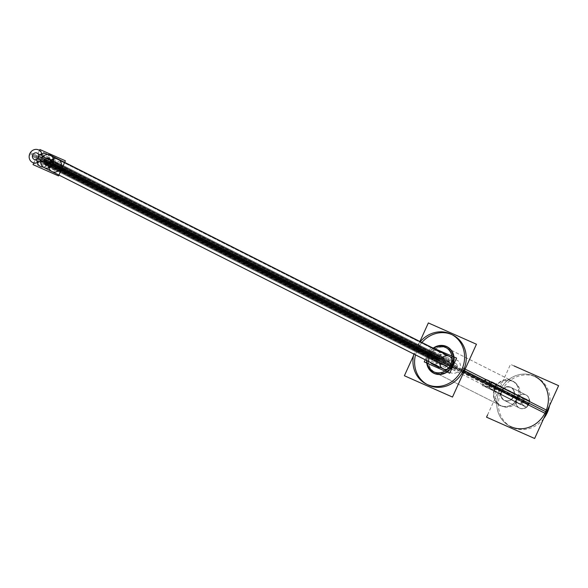 <?xml version="1.0" encoding="UTF-8"?>
<svg xmlns="http://www.w3.org/2000/svg" width="588" height="588" viewBox="0 0 588 588"><rect width="100%" height="100%" fill="white"/><g stroke="black" fill="none" stroke-linecap="round" stroke-linejoin="round"><path stroke-width="0.44" stroke-dasharray="2.94 2.21" d="M426.234 384.037L427.873 384.868A27.856 25.284 116.8 0 1 427.064 384.434M415.349 355.505A27.856 25.284 116.8 0 1 417.296 349.75A27.856 25.284 -63.2 0 1 421.905 342.503A27.856 25.284 -63.2 0 0 417.296 349.75A27.856 25.284 116.8 0 0 415.349 355.505M451.319 334.293L452.958 335.123A27.856 25.284 -63.2 0 0 452.128 334.726M428.277 354.615A14.626 13.274 116.8 0 0 426.859 361.311A14.626 13.274 116.8 0 1 428.277 354.615A14.626 13.274 -63.2 0 1 433.415 348.309A14.626 13.274 -63.2 0 0 428.277 354.615L516.499 398.73A7.313 6.637 -63.2 0 1 525.863 394.893A7.313 6.637 -63.2 0 1 528.641 404.11A7.313 6.637 116.8 0 1 519.278 407.947A7.313 6.637 116.8 0 1 516.499 398.73A7.313 6.637 -63.2 0 1 525.591 394.761A7.313 6.637 -63.2 0 1 528.641 404.11A7.313 6.637 116.8 0 1 519.549 408.079A7.313 6.637 116.8 0 1 516.499 398.73M535.117 376.548A27.856 25.284 -63.2 0 0 499.447 391.174L417.296 349.75M510.031 426.293A27.856 25.284 116.8 0 1 499.447 391.174A27.856 25.284 -63.2 0 1 534.08 376.063A27.856 25.284 -63.2 0 1 545.693 411.666A27.856 25.284 116.8 0 1 511.068 426.785A27.856 25.284 116.8 0 1 499.447 391.174M452.554 365.376L513.75 396.606A7.313 6.637 -63.2 0 0 510.972 387.382A7.313 6.637 -63.2 0 0 501.615 391.226A7.313 6.637 116.8 0 0 504.386 400.443A7.313 6.637 116.8 0 0 513.75 396.606A7.313 6.637 -63.2 0 0 510.7 387.257A7.313 6.637 -63.2 0 0 501.615 391.226A7.313 6.637 116.8 0 0 504.658 400.568A7.313 6.637 116.8 0 0 513.75 396.606L528.641 404.11M517.543 398.194A13.575 12.326 116.8 0 1 500.16 405.323A13.575 12.326 116.8 0 1 495 388.205A13.575 12.326 -63.2 0 1 512.383 381.075A13.575 12.326 -63.2 0 1 517.543 398.194A13.575 12.326 116.8 0 1 500.66 405.566A13.575 12.326 116.8 0 1 495 388.205A13.575 12.326 -63.2 0 1 511.883 380.84A13.575 12.326 -63.2 0 1 517.543 398.194M452.084 365.185A13.575 12.326 -63.2 0 0 446.924 348.067A13.575 12.326 -63.2 0 0 429.534 355.196A13.575 12.326 116.8 0 0 434.694 372.314A13.575 12.326 116.8 0 0 452.084 365.185A13.575 12.326 -63.2 0 0 446.417 347.824A13.575 12.326 -63.2 0 0 429.534 355.196A13.575 12.326 116.8 0 0 435.201 372.557A13.575 12.326 116.8 0 0 452.084 365.185M51.766 165.735A3.484 3.16 -63.2 0 0 57.881 166.558L449.092 363.832A3.484 3.16 116.8 0 1 443.308 361.275A3.484 3.16 116.8 0 1 449.092 363.832A3.484 3.16 -63.2 0 0 443.308 361.275A3.484 3.16 -63.2 0 0 449.092 363.832A3.484 3.16 -63.2 0 0 443.308 361.275A3.484 3.16 116.8 0 1 449.092 363.832A3.484 3.16 116.8 0 1 443.308 361.275A3.484 3.16 -63.2 0 0 449.092 363.832L57.881 166.558A3.484 3.16 -63.2 0 0 52.097 164.001A3.484 3.16 -63.2 0 0 57.881 166.558A3.484 3.16 116.8 0 1 52.097 164.001A3.484 3.16 116.8 0 1 57.881 166.558A3.484 3.16 -63.2 0 0 52.097 164.001A3.484 3.16 -63.2 0 0 51.818 164.89M53.339 158.826A6.96 6.321 116.8 0 1 58.124 159.061L64.673 162.362M58.91 175.055L51.854 171.498A6.96 6.321 116.8 0 1 48.819 167.786M431.504 363.649A6.96 6.321 116.8 0 1 428.858 354.873A6.96 6.321 116.8 0 1 437.773 351.212A6.96 6.321 116.8 0 1 441.074 357.453L49.862 160.179A0.537 0.485 -63.2 0 0 50.686 160.546A0.537 0.485 -63.2 0 1 49.862 160.179A6.96 6.321 116.8 0 0 47.459 154.497A6.96 6.321 116.8 0 1 49.862 160.179L441.074 357.453A0.537 0.485 -63.2 0 0 441.897 357.82A6.96 6.321 116.8 0 1 449.335 356.335M37.647 157.591A6.96 6.321 116.8 0 1 38.338 156.379A6.96 6.321 116.8 0 0 37.647 157.591A6.96 6.321 116.8 0 0 37.272 158.591A6.96 6.321 116.8 0 1 37.647 157.591L428.858 354.873A6.96 6.321 116.8 0 1 436.37 350.72A6.96 6.321 116.8 0 1 441.074 357.453A0.537 0.485 -63.2 0 0 441.897 357.82A6.96 6.321 116.8 0 1 442.882 356.982M41.777 153.703A6.96 6.321 116.8 0 1 46.562 153.938L437.773 351.212M443.065 368.772A6.96 6.321 116.8 0 1 439.765 362.531L48.554 165.257A0.537 0.485 -63.2 0 0 47.724 164.89A6.96 6.321 116.8 0 1 43.13 166.992A6.96 6.321 116.8 0 0 47.724 164.89A0.537 0.485 -63.2 0 1 48.297 164.772L439.508 362.054A0.537 0.485 -63.2 0 0 438.935 362.164A6.96 6.321 116.8 0 1 434.135 364.273M32.465 162.428L40.293 166.375A6.96 6.321 116.8 0 1 37.257 162.663M439.743 363.2A6.96 6.321 116.8 0 1 439.765 362.531L48.554 165.257A0.537 0.485 -63.2 0 0 48.297 164.772M40.205 160.612A3.484 3.16 -63.2 0 0 46.32 161.435A3.484 3.16 -63.2 0 0 40.535 158.878A3.484 3.16 -63.2 0 0 46.32 161.435A3.484 3.16 -63.2 0 0 40.535 158.878A3.484 3.16 116.8 0 1 46.32 161.435A3.484 3.16 116.8 0 1 40.535 158.878A3.484 3.16 -63.2 0 0 40.256 159.767M428.858 354.873A6.96 6.321 116.8 0 0 430.717 363.171A6.96 6.321 116.8 0 0 438.935 362.164L47.724 164.89L438.935 362.164A0.537 0.485 -63.2 0 1 439.765 362.531A0.537 0.485 -63.2 0 0 439.508 362.054M41.88 157.29A3.484 3.16 116.8 0 1 46.32 161.435L437.531 358.717L46.32 161.435A3.484 3.16 116.8 0 1 40.535 158.878L431.746 356.152A3.484 3.16 116.8 0 1 437.531 358.717A3.484 3.16 116.8 0 1 431.746 356.152A3.484 3.16 -63.2 0 0 437.531 358.717A3.484 3.16 -63.2 0 0 431.746 356.152A3.484 3.16 -63.2 0 0 437.531 358.717A3.484 3.16 116.8 0 1 431.746 356.152A3.484 3.16 116.8 0 1 437.531 358.717A3.484 3.16 -63.2 0 0 431.746 356.152L40.535 158.878A3.484 3.16 116.8 0 1 41.454 157.621M485.357 386.742A3.484 3.16 116.8 0 1 483.931 382.222A3.484 3.16 116.8 0 1 488.356 380.465A3.484 3.16 116.8 0 1 485.357 386.742A3.484 3.16 116.8 0 1 488.231 380.407A3.484 3.16 116.8 0 1 485.357 386.742L517.955 403.184A3.484 3.16 116.8 0 1 520.828 396.841A3.484 3.16 116.8 0 1 517.955 403.184A3.484 3.16 116.8 0 1 520.828 396.841L488.231 380.407M494.302 383.089A3.484 3.16 116.8 0 1 495.721 387.617A3.484 3.16 116.8 0 1 491.296 389.374A3.484 3.16 116.8 0 1 494.302 383.089A3.484 3.16 116.8 0 1 491.421 389.432A3.484 3.16 116.8 0 1 494.302 383.089L526.899 399.531A3.484 3.16 116.8 0 1 524.026 405.874A3.484 3.16 116.8 0 1 526.899 399.531A3.484 3.16 116.8 0 1 524.026 405.874L491.421 389.432M413.489 355.689L419.92 341.503M549.501 405.727A27.856 25.284 116.8 0 0 536.756 377.378A27.856 25.284 116.8 0 0 500.417 393.615L414.974 350.536A27.856 25.284 116.8 0 1 420.258 341.679M543.665 418.59A27.856 25.284 116.8 0 1 511.67 427.123A27.856 25.284 116.8 0 1 501.858 390.432L416.422 347.346A27.856 25.284 116.8 0 0 413.702 354.674M487.548 414.959L510.502 364.354L514.052 365.927M526.164 395.04A7.313 6.637 116.8 0 0 516.624 399.303L501.138 391.498A7.313 6.637 116.8 0 1 510.678 387.235A7.313 6.637 116.8 0 1 513.25 396.863L528.737 404.676A7.313 6.637 116.8 0 0 526.164 395.04L510.678 387.235M519.579 408.101A7.313 6.637 116.8 0 0 529.119 403.838L513.633 396.025A7.313 6.637 116.8 0 1 504.092 400.288A7.313 6.637 116.8 0 1 501.513 390.66L516.999 398.473A7.313 6.637 116.8 0 0 519.579 408.101L504.092 400.288M513.772 396.128L518.028 397.459A13.825 12.554 116.8 0 1 500.506 405.764A13.825 12.554 116.8 0 1 495.118 387.308L502.071 390.946A7.063 6.409 116.8 0 0 504.82 400.369A7.063 6.409 116.8 0 0 513.772 396.128M501.704 391.755L494.398 388.889A13.825 12.554 116.8 0 1 511.928 380.583A13.825 12.554 116.8 0 1 517.315 399.039L513.405 396.937A7.063 6.409 116.8 0 0 510.656 387.514A7.063 6.409 116.8 0 0 501.704 391.755M450.401 365.295L518.476 399.627A13.575 12.326 116.8 0 0 513.692 381.737A13.575 12.326 116.8 0 0 495.978 389.653L427.895 355.321A13.575 12.326 116.8 0 1 433.488 348.346M426.932 361.348A13.575 12.326 116.8 0 1 428.601 353.77L496.684 388.102A13.575 12.326 116.8 0 0 501.468 405.985A13.575 12.326 116.8 0 0 519.182 398.069L451.099 363.737M426.594 361.172A14.832 13.465 116.8 0 1 428.439 353.66L430.151 354.557A13.37 12.142 116.8 0 0 435.363 372.41A13.37 12.142 116.8 0 0 452.312 364.376L453.01 364.553M452.245 366.243L451.621 365.905A13.37 12.142 116.8 0 0 446.41 348.052A13.37 12.142 116.8 0 0 429.46 356.085L427.667 355.358A14.832 13.465 116.8 0 1 433.143 348.177M44.967 159.017L451.827 364.185A3.484 3.16 -63.2 0 0 452.459 369.609A3.484 3.16 -63.2 0 0 457.236 366.581L53.317 162.898L457.236 366.581A3.484 3.16 -63.2 0 1 452.459 369.609A3.484 3.16 -63.2 0 1 451.827 364.185L44.967 159.017M33.744 163.074L39.499 150.381M40.726 161.333L447.586 366.5A0.537 0.485 -63.2 0 0 446.74 366.133L39.881 160.965M424.955 360.348L430.975 347.082M40.925 160.083L447.784 365.251A6.96 6.321 -63.2 0 0 450.886 372.719A6.96 6.321 -63.2 0 0 459.669 369.345A6.96 6.321 -63.2 0 0 457.155 360.282A6.96 6.321 -63.2 0 0 448.931 362.73L42.071 157.562M42.042 156.21L448.901 361.377A0.537 0.485 -63.2 0 0 449.739 361.752L42.88 156.584M41.844 157.459L448.695 362.627A6.96 6.321 -63.2 0 0 445.594 355.159A6.96 6.321 -63.2 0 0 436.259 359.996L29.4 154.828M30.429 152.557L437.288 357.724A6.96 6.321 -63.2 0 0 439.324 367.596A6.96 6.321 -63.2 0 0 447.556 365.148L40.697 159.98M52.258 165.11L456.222 368.816A3.484 3.16 -63.2 0 0 455.59 363.391A3.484 3.16 -63.2 0 0 450.812 366.42L43.953 161.252L450.812 366.42A3.484 3.16 -63.2 0 1 455.59 363.391A3.484 3.16 -63.2 0 1 456.222 368.816L52.258 165.11M37.801 158.525L444.66 363.693A3.484 3.16 -63.2 0 0 444.028 358.268A3.484 3.16 -63.2 0 0 439.251 361.297L32.391 156.129L439.251 361.297A3.484 3.16 -63.2 0 1 444.028 358.268A3.484 3.16 -63.2 0 1 444.66 363.693L37.801 158.525M33.406 153.894L440.265 359.062A3.484 3.16 -63.2 0 0 440.897 364.486A3.484 3.16 -63.2 0 0 445.675 361.458L38.815 156.29L445.675 361.458A3.484 3.16 -63.2 0 1 440.897 364.486A3.484 3.16 -63.2 0 1 440.265 359.062L33.406 153.894M52.993 159.172L60.924 162.685L56.977 171.387L49.149 167.661M49.671 166.5L52.553 160.149M440.258 365.148L444.205 356.446L452.135 359.959L448.188 368.661L440.258 365.148M41.432 154.049L49.363 157.562L45.416 166.264L37.588 162.538M38.11 161.377L40.991 155.026M428.696 360.025L432.643 351.323L440.574 354.843L436.627 363.538L428.696 360.025M487.753 380.164L521.659 397.26A3.484 3.16 -63.2 0 0 517.22 398.921A3.484 3.16 -63.2 0 0 518.792 403.589L484.887 386.492A3.484 3.16 -63.2 0 1 484.571 386.353A3.484 3.16 -63.2 0 0 487.709 380.135A3.484 3.16 -63.2 0 0 484.571 386.353L518.476 403.449A3.484 3.16 -63.2 0 0 521.615 397.231A3.484 3.16 -63.2 0 0 521.299 397.098L487.393 380.002A3.484 3.16 -63.2 0 1 487.709 380.135L521.615 397.231L487.709 380.135A3.484 3.16 -63.2 0 1 487.753 380.164M488.297 388.22L482.278 385.552L485.284 378.929L491.303 381.59L488.297 388.22M484.519 386.331L518.425 403.427A3.484 3.16 -63.2 0 0 518.476 403.449L484.571 386.353A3.484 3.16 -63.2 0 1 484.519 386.331M520.902 404.662L514.882 401.994L517.888 395.364L523.908 398.032L520.902 404.662M490.59 389.021L524.496 406.117A3.484 3.16 -63.2 0 0 528.935 404.456A3.484 3.16 -63.2 0 0 527.37 399.789L493.464 382.692A3.484 3.16 -63.2 0 1 493.78 382.825A3.484 3.16 -63.2 0 0 490.642 389.043A3.484 3.16 -63.2 0 0 493.78 382.825L527.679 399.921A3.484 3.16 -63.2 0 0 524.547 406.139A3.484 3.16 -63.2 0 0 524.864 406.279L490.958 389.175A3.484 3.16 -63.2 0 1 490.642 389.043L524.547 406.139L490.642 389.043A3.484 3.16 -63.2 0 1 490.59 389.021M491.355 381.619L497.375 384.28L494.368 390.91L488.349 388.242L491.355 381.619M493.824 382.847L527.73 399.95A3.484 3.16 -63.2 0 0 527.679 399.921L493.78 382.825A3.484 3.16 -63.2 0 1 493.824 382.847M523.959 398.054L529.972 400.722L526.966 407.352L520.953 404.684L523.959 398.054M464.446 370.697L463.542 370.242M526.679 403.493L521.549 400.906L526.679 403.493M528.943 404.265L513.456 396.452L528.943 404.265M509.326 394.746L504.195 392.152L509.326 394.746M513.603 396.54L517.697 398.26L513.603 396.54M518.851 398.855L450.775 364.523L518.851 398.855M445.895 362.759L440.757 360.165L445.895 362.759M451.988 365.148L452.65 365.413L451.988 365.148M441.897 357.82L50.686 160.546L441.897 357.82M53.442 162.413A3.484 3.16 116.8 0 1 57.881 166.558A3.484 3.16 116.8 0 1 52.097 164.001L443.308 361.275L52.097 164.001A3.484 3.16 116.8 0 1 53.016 162.744M54.985 165.279L60.123 167.867M44.276 160.054L451.136 365.221L44.276 160.054M48.054 165.257L53.192 167.845M39.786 161.112L446.645 366.28M41.38 158.775L448.24 363.943M50.355 160.179L55.492 162.773M42.086 156.041L448.945 361.208M43.424 160.156L48.561 162.744L43.424 160.156M29.819 153.652L436.678 358.82L29.819 153.652M32.715 154.931L439.574 360.099L32.715 154.931M520.828 396.841A3.484 3.16 116.8 0 1 517.955 403.184M486.79 383.574L491.928 386.162L486.79 383.574M484.703 386.412L518.609 403.515L484.703 386.412M524.026 405.874A3.484 3.16 116.8 0 1 526.899 399.531M492.862 386.265L497.992 388.852L492.862 386.265M493.648 382.766L527.554 399.862L493.648 382.766M510.972 387.382L525.863 394.893M519.278 407.947L504.386 400.443M446.924 348.067L512.383 381.075M500.16 405.323L434.694 372.314M444.631 365.662L53.42 168.388L444.631 365.662M50.12 160.664L441.323 357.938M56.558 162.17L447.769 359.444L56.558 162.17M44.997 157.047L436.208 354.321L44.997 157.047M433.069 360.54L41.858 163.266L433.069 360.54M485.225 386.684L517.822 403.125M520.961 396.907L488.356 380.465M494.427 383.155L527.032 399.59M523.893 405.808L491.296 389.374M513.692 381.737L445.616 347.405M501.468 405.985L433.385 371.653M45.599 164.442L452.459 369.609L45.599 164.442M40.476 160.833L447.336 365.993M446.101 370.308L450.886 372.719M452.069 357.717L457.155 360.282M42.292 156.717L449.151 361.885M38.735 149.991L445.594 355.159M48.73 158.223L455.59 363.391L48.73 158.223M37.169 153.101L444.028 358.268L37.169 153.101M34.038 159.319L440.897 364.486L34.038 159.319"/><path stroke-width="0.88" d="M452.958 335.123A27.856 25.284 -63.2 0 1 463.542 370.242A27.856 25.284 116.8 0 1 427.873 384.868M427.064 384.434A27.856 25.284 116.8 0 1 415.349 355.505A27.856 25.284 116.8 0 0 431.511 386.323A27.856 25.284 116.8 0 0 463.542 370.242A27.856 25.284 -63.2 0 0 455.355 336.512A27.856 25.284 -63.2 0 0 421.905 342.503A27.856 25.284 -63.2 0 1 452.128 334.726M452.554 365.376A14.626 13.274 -63.2 0 0 449.607 348.713A14.626 13.274 -63.2 0 0 433.415 348.309A14.626 13.274 -63.2 0 1 449.607 348.713A14.626 13.274 -63.2 0 1 452.554 365.376A14.626 13.274 116.8 0 1 437.406 374.203A14.626 13.274 116.8 0 1 426.859 361.311A14.626 13.274 116.8 0 0 437.406 374.203A14.626 13.274 116.8 0 0 452.554 365.376M511.67 427.123L510.031 426.293A27.856 25.284 116.8 0 0 545.693 411.666A27.856 25.284 -63.2 0 0 535.117 376.548L536.756 377.378M48.819 167.786A6.96 6.321 116.8 0 1 48.554 165.257A6.96 6.321 116.8 0 0 56.198 171.872A6.96 6.321 116.8 0 0 60.777 161.781A6.96 6.321 116.8 0 0 50.686 160.546A6.96 6.321 116.8 0 1 53.339 158.826M58.124 159.061A6.96 6.321 116.8 0 1 60.63 168.124A6.96 6.321 116.8 0 1 51.854 171.498M46.562 153.938A6.96 6.321 116.8 0 1 47.459 154.497A6.96 6.321 116.8 0 0 38.338 156.379A6.96 6.321 116.8 0 1 41.777 153.703M37.257 162.663A6.96 6.321 116.8 0 1 37.272 158.591A6.96 6.321 116.8 0 0 43.13 166.992A6.96 6.321 116.8 0 1 40.293 166.375M64.673 162.362L449.335 356.335A6.96 6.321 116.8 0 1 451.841 365.398A6.96 6.321 116.8 0 1 443.065 368.772L58.91 175.055M434.135 364.273A6.96 6.321 116.8 0 1 431.504 363.649L439.324 367.596M419.92 341.503L428.351 322.93L476.449 344.237L452.488 397.062L404.39 375.747L413.489 355.689M549.501 405.727A27.856 25.284 116.8 0 1 546.568 414.07L461.132 370.984A27.856 25.284 116.8 0 0 451.319 334.293A27.856 25.284 116.8 0 0 420.258 341.679M543.665 418.59A27.856 25.284 116.8 0 0 548.016 410.88L462.572 367.801A27.856 25.284 116.8 0 1 426.234 384.037A27.856 25.284 116.8 0 1 413.702 354.674M514.052 365.927L558.6 385.669L534.639 438.486L486.541 417.179L487.548 414.959M433.488 348.346A13.575 12.326 116.8 0 1 445.616 347.405A13.575 12.326 116.8 0 1 450.401 365.295M451.099 363.737A13.575 12.326 116.8 0 1 433.385 371.653A13.575 12.326 116.8 0 1 426.932 361.348M453.01 364.553A14.832 13.465 116.8 0 1 437.656 374.416A14.832 13.465 116.8 0 1 426.594 361.172M433.143 348.177A14.832 13.465 116.8 0 1 449.938 348.765A14.832 13.465 116.8 0 1 452.245 366.243M44.967 159.017A3.484 3.16 -63.2 0 0 45.599 164.442A3.484 3.16 -63.2 0 0 50.377 161.413L53.317 162.898L50.377 161.413A3.484 3.16 -63.2 0 1 45.599 164.442A3.484 3.16 -63.2 0 1 44.967 159.017M39.499 150.381L39.896 149.514L65.378 160.803L58.521 175.922L33.038 164.633L33.744 163.074M40.726 161.333A0.537 0.485 -63.2 0 0 39.881 160.965M430.975 347.082L456.589 358.077L449.732 373.196L424.249 361.907L424.955 360.348M40.925 160.083A6.96 6.321 -63.2 0 0 44.026 167.551A6.96 6.321 -63.2 0 0 52.81 164.177A6.96 6.321 -63.2 0 0 50.296 155.114A6.96 6.321 -63.2 0 0 42.071 157.562M42.042 156.21A0.537 0.485 -63.2 0 0 42.88 156.584M41.844 157.459A6.96 6.321 -63.2 0 0 38.735 149.991A6.96 6.321 -63.2 0 0 29.4 154.828M30.429 152.557A6.96 6.321 -63.2 0 0 32.465 162.428A6.96 6.321 -63.2 0 0 40.697 159.98M49.363 163.648L52.258 165.11L49.363 163.648A3.484 3.16 -63.2 0 0 48.73 158.223A3.484 3.16 -63.2 0 0 43.953 161.252A3.484 3.16 -63.2 0 1 48.73 158.223A3.484 3.16 -63.2 0 1 49.363 163.648M37.801 158.525A3.484 3.16 -63.2 0 0 37.169 153.101A3.484 3.16 -63.2 0 0 32.391 156.129A3.484 3.16 -63.2 0 1 37.169 153.101A3.484 3.16 -63.2 0 1 37.801 158.525M33.406 153.894A3.484 3.16 -63.2 0 0 34.038 159.319A3.484 3.16 -63.2 0 0 38.815 156.29A3.484 3.16 -63.2 0 1 34.038 159.319A3.484 3.16 -63.2 0 1 33.406 153.894M49.149 167.661L49.671 166.5M52.553 160.149L52.993 159.172L53.479 159.385M37.588 162.538L38.11 161.377M40.991 155.026L41.432 154.049L41.917 154.262M545.693 411.666L464.446 370.697M547.34 412.497L461.896 369.411L547.34 412.497M51.818 164.89A3.484 3.16 -63.2 0 0 51.766 165.735M40.256 159.767A3.484 3.16 -63.2 0 0 40.205 160.612M442.882 356.982A6.96 6.321 116.8 0 1 452.231 359.621A6.96 6.321 116.8 0 1 447.424 369.146A6.96 6.321 116.8 0 1 439.743 363.2M53.016 162.744A3.484 3.16 116.8 0 1 53.442 162.413M41.454 157.621A3.484 3.16 116.8 0 1 41.88 157.29M44.026 167.551L446.101 370.308M50.296 155.114L452.069 357.717"/></g></svg>
